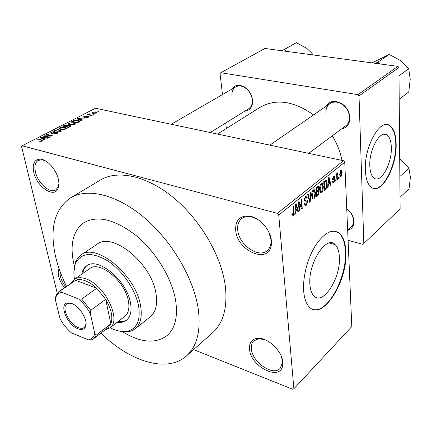 <?xml version="1.0" encoding="UTF-8"?>
<svg xmlns="http://www.w3.org/2000/svg" width="432" height="432" viewBox="0 0 432 432"><rect width="100%" height="100%" fill="white"/><g stroke="black" fill="none" stroke-linecap="round" stroke-linejoin="round"><path stroke-width="0.65" d="M249.539 349.283C249.043 342.76 251.699 339.104 257.51 338.31C267.311 337.046 282.101 350.822 282.706 361.94L282.728 364.381C281.929 382.169 250.733 367.421 249.539 349.283M264.989 339.709L258.849 338.726L253.697 340.886C251.791 342.819 251.024 345.508 251.386 348.959C252.266 362.313 273.202 376.628 280.168 368.302L282.35 363.015L282.323 360.742L281.518 356.94M64.508 287.717C61.619 284.105 59.686 280.346 58.703 276.448C57.953 273.24 58.082 270.643 59.081 268.661M59.956 271.134L60.291 276.183C61.22 279.877 63.056 283.419 65.804 286.821M33.761 172.314C32.135 163.507 34.474 159.116 40.77 159.143C47.525 159.748 56.457 170.003 58.39 179.404C59.162 182.952 59.081 185.911 58.142 188.293C54.502 198.823 36.769 186.964 33.761 172.314M45.533 160.898L42.034 159.775L38.194 160.412C35.143 162.421 34.231 166.298 35.467 172.049C37.816 183.152 49.982 193.936 55.798 189.918L58.223 186.943L58.919 183.659M235.726 230.472C235.208 220.849 239.35 216.005 248.152 215.941C258.455 216.427 270.626 229.37 271.372 240.737L271.35 244.469C269.719 264.875 237.168 251.419 235.726 230.472M260.15 221.184C256.57 218.462 252.968 216.934 249.356 216.599C246.267 216.373 243.675 217.069 241.585 218.7C238.513 221.292 237.227 225.104 237.735 230.143C238.804 244.814 258.822 258.773 267.397 250.474C269.395 248.719 270.583 246.283 270.961 243.173L270.983 239.695L268.796 231.984M391.333 147.814C391.16 141.005 389.588 136.663 386.618 134.784C379.901 130.124 368.993 149.953 369.803 165.883C370.073 172.282 371.558 176.402 374.269 178.249C381.148 183.233 391.91 163.674 391.333 147.814M396.16 144.158C395.939 134.282 393.665 127.996 389.34 125.302C379.771 118.724 364.111 147.215 365.342 170.041C365.747 179.075 367.853 184.907 371.65 187.542C381.559 194.778 396.911 166.833 396.16 144.158M373.486 188.352C383.519 190.966 396.398 164.83 395.777 144.083C395.555 134.212 393.277 127.926 388.946 125.231L387.331 124.643M309.922 284.623C307.778 263.515 326.414 234.711 335.102 244.582C337.63 247.012 339.05 251.105 339.368 256.867C341.091 277.727 322.774 306.38 313.735 295.747C311.585 293.436 310.316 289.726 309.922 284.623M345.838 251.327C345.411 242.881 343.332 236.903 339.601 233.393C332.645 228.307 324.675 232.238 315.689 245.187C307.643 257.812 302.6 277.096 303.68 291.103C304.263 298.199 306.034 303.388 308.993 306.661C322.056 322.148 348.176 281.102 345.838 251.327M312.806 309.28C327.089 314.491 347.274 277.312 345.384 251.197C344.952 242.752 342.873 236.779 339.131 233.269L335.664 231.309M346.745 208.786C350.217 211.421 352.49 214.704 353.56 218.635L353.954 221.341C353.927 226.136 351.832 229.122 347.668 230.299M347.668 230.278L351.13 227.113C352.809 225.499 353.614 223.333 353.543 220.617L353.182 218.122C352.172 214.434 350.028 211.372 346.75 208.937M325.631 106.591C329.762 100.51 335.534 99.808 342.943 104.49C345.773 106.699 347.803 109.496 349.034 112.882L349.958 117.607C349.839 123.941 347.036 127.715 341.545 128.925M345.632 125.885L345.821 125.744C348.359 123.709 349.596 120.798 349.526 117.007L348.673 112.649C347.539 109.534 345.67 106.958 343.062 104.922C338.272 101.579 333.855 101.169 329.821 103.696C327.062 105.791 325.755 108.826 325.885 112.806M231.817 89.149C234.635 84.991 238.685 84.213 243.972 86.81C248.859 89.894 251.721 94.381 252.558 100.267L252.623 101.266C252.445 107.314 249.836 110.603 244.798 111.137M248.594 108.788L248.756 108.686C251.192 107.028 252.396 104.35 252.369 100.661L252.31 99.738C251.537 94.316 248.902 90.18 244.393 87.34C241.175 85.612 238.27 85.466 235.694 86.908C232.864 88.787 231.628 91.859 231.984 96.125M100.845 333.164C130.037 361.719 167.454 373.534 186.737 355.671C197.154 345.989 200.993 330.458 198.256 309.074C193.817 278.456 171.79 240.84 144.121 217.517C116.429 194.152 86.875 187.515 70.027 198.164C54.173 209.806 49.41 229.478 55.739 257.186C58.066 266.836 61.652 276.556 66.501 286.34M212.09 333.223L212.803 332.597C223.414 322.747 227.594 307.336 225.347 286.362C221.616 256.349 200.572 219.974 173.551 197.71C146.513 175.403 117.137 169.49 99.965 180.311L71.042 197.564M175.684 300.856C172.141 278.829 156.254 252.283 136.544 235.877C115.069 219.305 97.454 214.947 83.7 222.799C72.986 230.899 69.692 244.555 73.818 263.768L74.353 265.982L73.818 263.768C69.692 244.555 72.986 230.899 83.7 222.799C97.454 214.947 115.069 219.305 136.544 235.877C156.254 252.283 172.141 278.829 175.684 300.856C177.973 316.834 175.144 328.379 167.195 335.48C175.144 328.379 177.973 316.834 175.684 300.856M293.884 388.735L351.794 326.565L344.747 162.205L278.743 215.012L293.884 388.735L292.842 389.324L193.59 349.601M96.417 113.087L92.88 113.357L91.762 112.903L92.189 112.174L95.666 111.888L96.838 112.363L96.417 113.087M92.151 115.236L91.638 115.501L87.556 114.61L88.717 114.485L88.603 114.016L89.311 113.81L89.743 114.016L89.294 114.539L92.151 115.236M88.182 117.342L85.601 117.704L87.631 117.196L87.696 116.694L83.452 117.061L83.927 116.419L86.292 116.057L84.186 116.91L88.106 116.408L88.668 116.656L88.182 117.342M78.808 122.137L77.252 122.942L71.631 121.651L74.056 120.49L77.954 120.463L79.51 121.133L78.808 122.137M70.13 126.625L68.461 127.494L62.829 126.166L64.508 125.307L67.397 124.875L67.997 125.447L70.848 125.734L70.13 126.625M61.403 131.144L60.869 131.42L53.6 130.901L54.173 130.604L60.442 131.139L56.921 129.195L57.494 128.903L61.403 131.144M49.54 137.279L48.973 137.57L43.33 136.161L43.934 135.853L50.825 135.756L46.305 134.638L46.867 134.352L52.504 135.745L51.905 136.058L45.014 136.156L49.54 137.279M41.105 141.388L39.398 141.215L41.769 140.843L41.953 140.416L37.406 139.201L37.978 138.904L42.865 140.319L42.401 141.026L41.105 141.388M278.743 215.012L277.36 213.349L343.489 160.709L95.531 108.254L22.135 145.784L21.6 146.669L57.24 293.193M277.36 213.349L22.135 145.784M44.793 139.736L44.194 140.044L40.279 137.727L40.878 137.419L48.33 137.905L47.736 138.213L45.554 138.04L43.589 139.055L44.793 139.736M57.051 133.45L53.298 133.931L56.441 133.261L56.943 132.613L56.592 132.446L51.122 133.277L50.539 133.007L51.165 132.089L54.513 131.641L51.84 132.241L51.37 132.84L52.45 133.045L54.95 132.268L57.137 132.16L57.748 132.457L57.051 133.45M63.212 129.589L60.739 129.406L59.276 128.774L59.891 127.618L64.87 127.229L66.361 127.985L65.669 128.99L63.212 129.589M72.095 124.999L69.633 124.826L68.153 124.189L68.753 123.077L73.683 122.688L75.179 123.428L74.52 124.411L72.095 124.999M81.653 120.668L81.103 120.955L77.08 118.859L77.63 118.579L84.915 118.978L82.231 119.119L80.422 120.053L81.653 120.668M90.682 115.997L89.365 116.084L90.682 115.997M94.198 114.178L92.88 114.269L94.198 114.178M98.982 111.704L97.67 111.791L98.982 111.704M339.147 178.243L338.699 178.605L338.645 177.379L339.093 177.012L339.147 178.243L338.677 178.135M336.069 180.76L335.615 181.132L335.556 179.896L336.01 179.528L336.069 180.76L335.594 180.652M328.126 187.261L327.64 187.661L328.574 177.768L329.065 177.374L330.998 184.912L330.518 185.306L329.983 183.033L328.385 184.334L328.126 187.261L327.683 187.159M320.323 192.321L319.675 189.68C319.426 187.256 319.95 185.215 321.241 183.546L322.369 183.449L323.325 186.608L323.033 190.145L321.764 192.586L320.636 192.688L320.323 192.321M312.439 198.758L311.758 196.106C311.494 193.666 312.023 191.592 313.34 189.896L314.534 189.81L315.495 192.958L315.214 196.528L313.918 199.006L312.73 199.103L312.439 198.758M306.245 205.286L305.008 205.443L304.393 203.612L304.884 203.094L305.3 204.304L306.218 204.206L307.114 201.863L306.85 201.091L304.744 201.139L304.274 199.784L305.521 196.177L306.644 196.031L307.201 197.656L306.715 198.169L306.347 197.089L305.613 197.219L304.776 199.411L305.008 200.21L307.157 200.092L307.611 201.447L306.245 205.286L304.646 204.881M295.331 214.094L294.791 214.531L295.666 204.228L296.201 203.796L298.501 211.496L297.972 211.934L297.329 209.606L295.569 211.043L295.331 214.094L294.84 213.964M292.27 216.043L291.789 214.115L292.297 213.581L292.653 214.979L293.069 214.947L293.571 213.813L293.069 206.318L293.582 205.902L294.057 212.058L293.128 216.022L292.27 216.043M299.587 210.611L299.079 211.027L298.415 202.014L298.96 201.582L301.612 207.074L301.093 199.859L301.601 199.454L302.243 208.44L301.703 208.877L299.057 203.413L299.587 210.611L299.041 210.47M310.181 201.938L309.706 202.333L307.649 194.594L308.162 194.179L309.847 201.123L310.624 192.202L311.137 191.786L310.181 201.938L309.56 201.787M317.936 195.593L316.456 196.808L315.905 187.952L317.401 186.748L318.373 186.532L318.854 187.92L318.454 190.193L319.232 191.824L317.936 195.593L316.921 195.35M325.615 189.319L324.243 190.436L323.746 181.651L325.814 180.155L326.257 180.279L327.132 183.46C327.386 185.846 326.878 187.796 325.615 189.319L324.162 188.973M333.812 182.725L333.056 182.86L332.597 181.607L333.05 181.121L333.32 181.883L333.801 181.796L334.217 179.847L332.861 179.847L332.527 178.837L333.466 176.197L334.233 176.067L334.611 177.152L334.163 177.633L333.936 177.007L333.526 177.088L332.975 178.34L333.148 178.745L334.471 178.659L334.811 179.793L333.812 182.725L332.807 182.493M337.354 179.707L336.906 180.079L336.598 173.783L337.052 173.416L337.1 174.425L337.586 172.87L338.029 172.859L337.219 175.095L337.354 179.707L336.879 179.604M341.032 176.818L340.286 176.904L339.638 174.587L340.735 170.321L341.48 170.24L342.117 172.503L341.032 176.818L340.027 176.591M122.634 331.835C140.848 342.824 155.698 344.039 167.195 335.48C155.698 344.039 140.848 342.824 122.634 331.835M348.095 240.338L362.912 244.355L400.118 208.904L398.936 67.538L359.014 95.904L357.944 94.64L397.931 66.361L264.951 48.47L220.784 72.733L220.066 73.591L222.475 94.57M357.944 94.64L220.784 72.733M226.363 128.477L225.731 122.963M363.83 243.702L359.014 95.904M341.982 160.391C340.335 151.929 337.095 143.737 332.267 135.821M313.578 114.912C293.512 100.764 275.54 98.318 259.67 107.563L217.485 134.055M397.931 66.361L398.936 67.538M343.489 160.709L344.747 162.205M292.108 215.752L293.128 216.022M297.805 211.318L298.501 211.496M296.287 209.336L297.329 209.606M295.099 210.924L295.569 211.043M295.936 206.831L295.661 209.849L297.081 208.694L296.044 204.925L295.936 206.831L295.456 206.707M295.202 209.731L295.661 209.849M295.612 204.817L296.044 204.925M300.721 206.847L301.612 207.074M301.385 208.219L302.243 208.44M298.507 203.272L299.057 203.413M306.58 197.5L307.201 197.656M304.83 197.024L305.613 197.219M304.263 199.287L304.776 199.411M304.295 200.027L304.997 200.2M306.995 201.296L307.611 201.447M309.35 200.999L309.847 201.123M314.966 192.834L315.495 192.958M314.739 196.414L315.214 196.528M312.358 198.623L313.918 199.006M313.411 190.933L312.25 195.723L312.952 198.034L313.848 197.975L315.009 193.325L314.302 190.885L312.644 190.75M311.737 195.599L312.25 195.723M318.249 187.774L318.854 187.92M317.979 190.08L318.454 190.193M318.681 191.695L319.232 191.824M316.451 188.606L316.618 191.257L318.017 190.031L318.389 188.449L318.114 187.601L316.451 188.606L315.938 188.482M316.105 191.133L316.618 191.257M316.678 192.289L316.872 195.388L318.373 194.044L318.757 192.224L318.449 191.268L316.678 192.289L316.17 192.17M316.359 195.264L316.872 195.388M316.105 191.16L317.628 191.522M322.812 186.489L323.325 186.608M322.569 190.031L323.033 190.145M320.269 192.229L321.764 192.586M321.305 184.577L320.155 189.308L320.852 191.624L321.7 191.565L322.85 186.964L322.153 184.523L320.549 184.399M319.653 189.189L320.155 189.308M326.63 183.346L327.132 183.46M324.275 182.304L324.653 189.032L325.496 188.347L326.597 186.116L326.662 183.827L326.02 181.364L324.275 182.304L323.773 182.191M324.157 188.914L324.653 189.032M324.065 181.391L325.107 181.634M324.567 180.992L325.782 181.273M330.388 184.772L330.998 184.912M328.963 182.795L329.983 183.033M327.964 184.237L328.385 184.334M328.779 180.29L328.482 183.184L329.773 182.142L328.903 178.454L328.779 180.29L328.347 180.187M328.072 183.087L328.482 183.184M328.52 178.367L328.903 178.454M332.635 179.485L334.071 179.809M332.883 176.942L333.526 177.088M332.537 178.238L332.975 178.34M332.516 178.6L333.148 178.745M332.581 179.285L334.811 179.793M336.625 174.317L337.1 174.425M337.721 172.789L338.029 172.859M337.219 173.702L337.943 173.864M337.181 173.918L337.613 174.015M336.658 174.971L337.219 175.095M336.722 176.348L337.198 176.45M341.642 172.4L342.117 172.503M340.767 171.229L340.087 174.22L340.54 175.959L341.005 175.916L341.68 172.924L341.226 171.185L340.162 171.099M339.628 174.118L340.087 174.22M39.998 141.34L39.895 140.902M41.861 141.248L41.769 140.843M38.086 139.374L37.978 138.904M41.056 138.186L40.878 137.419M43.756 139.784L43.589 139.055M42.012 138.1L43.119 138.785L44.701 137.975L41.207 137.7L42.012 138.1L42.185 138.856M43.286 139.509L43.119 138.785M41.359 138.364L41.207 137.7M44.804 138.429L44.701 137.975M44.042 136.339L43.934 135.853M50.895 136.069L50.825 135.756M46.969 134.8L46.867 134.352M45.122 136.609L45.014 136.156M53.87 134.028L53.784 133.628M56.533 133.682L56.441 133.261M51.446 133.337L51.165 132.089M51.781 133.364L51.7 132.997M52.51 133.331L52.45 133.045M55.026 132.602L54.95 132.268M57.375 133.261L57.137 132.16M54.243 130.945L54.173 130.604M57.645 129.605L57.494 128.903M60.021 128.201L59.891 127.618M64.973 127.699L64.87 127.229M60.55 127.769L60.075 128.617L61.295 129.125L65 128.839L65.453 127.991L62.807 127.321L60.55 127.769M61.382 129.53L61.295 129.125M65.086 129.238L65 128.839M64.606 125.744L64.508 125.307M67.624 125.944L67.397 124.875M68.062 125.761L67.997 125.447M70.346 126.511L70.108 125.393M64.028 126.041L65.702 126.436L67.311 125.329L64.967 125.561L64.028 126.041L64.12 126.468M65.794 126.862L65.702 126.436M67.327 126.095L67.23 125.615M66.361 126.592L68.337 127.057L70.022 125.869L67.424 126.041L66.361 126.592L66.452 127.019M68.429 127.483L68.337 127.057M70.076 126.657L69.968 126.16M69.579 126.916L69.482 126.468M68.877 123.676L68.753 123.077M73.78 123.147L73.683 122.688M75.238 123.714L75.179 123.428M69.406 123.228L68.942 124.043L70.178 124.551L73.856 124.265L74.293 123.444L71.642 122.78L69.406 123.228M70.265 124.94L70.178 124.551M73.937 124.659L73.856 124.265M74.137 120.868L74.056 120.49M78.046 120.906L77.954 120.463M72.819 121.532L77.123 122.515L78.71 121.257L77.42 120.733L74.617 120.69L72.819 121.532L72.905 121.943M77.209 122.931L77.123 122.515M78.165 122.472L78.079 122.024M77.76 119.216L77.63 118.579M80.546 120.663L80.422 120.053M78.797 119.194L79.942 119.815L81.4 119.065L77.976 118.832L78.797 119.194L78.926 119.821M80.06 120.415L79.942 119.815M78.089 119.389L77.976 118.832M81.486 119.502L81.4 119.065M86.114 117.752L86.049 117.423M87.701 117.547L87.631 117.196M84.105 117.31L83.927 116.419M84.424 117.331L84.359 116.991M84.926 117.304L84.861 116.98M88.285 117.288L88.106 116.408M89.959 116.213L89.878 115.819M88.144 114.739L88.069 114.345M88.792 114.88L88.717 114.485M88.695 114.469L88.603 114.016M89.375 114.151L89.311 113.81M89.386 115.009L89.294 114.539M90.104 115.166L90.029 114.772M93.469 114.394L93.393 114.005M92.394 113.233L92.189 112.174M95.747 112.315L95.666 111.888M92.756 112.304L92.534 112.752L93.388 113.098L95.845 112.952L96.061 112.504L95.202 112.158L92.756 112.304M93.458 113.459L93.388 113.098M95.909 113.292L95.845 112.952M98.253 111.915L98.177 111.532M117.142 322.299C120.949 322.796 124.097 322.061 126.587 320.101C130.594 316.678 131.895 310.948 130.48 302.918C126.949 280.444 97.562 256.23 86.47 265.966C84.013 267.759 82.458 270.47 81.81 274.104M118.055 321.592C121.543 322.045 124.497 321.462 126.9 319.837M110.095 327.753C115.938 330.739 121.273 331.97 126.101 331.452C136.625 329.594 140.789 321.116 138.596 306.007C135.626 289.958 122.445 270.599 107.919 261.036C92.032 251.716 81.248 252.455 75.568 263.255C73.78 267.624 73.413 272.927 74.466 279.164M73.888 271.933L75.622 261.7L77.787 257.969L80.779 255.134C95.845 242.012 135.967 275.103 140.546 305.678C142.36 316.413 140.611 324.092 135.286 328.703L131.204 331.025L126.905 331.938L122.434 331.808L116.818 330.485M150.055 316.904L150.412 316.624C155.801 311.963 157.658 304.317 155.995 293.69C151.843 263.428 112.185 231.179 96.881 244.388L81.194 254.858M89.683 268.672C99.463 260.075 125.269 281.308 128.396 301.061C129.659 308.167 128.504 313.232 124.945 316.256L110.036 327.802L105.349 329.692M87.107 265.55C84.829 267.354 83.376 269.984 82.76 273.445M400.021 197.294L409.028 188.843L410.4 177.352L408.974 168.296L399.848 176.531M399.697 158.873L401.198 159.959L408.974 168.296M71.852 303.556C80.023 306.472 88.549 321.062 85.498 326.824C84.127 329.557 81.54 330.178 77.755 328.682C66.879 324.632 58.568 303.539 67.765 302.886L71.852 303.556M71.572 303.448L68.758 303.178L66.825 303.934C61.123 307.476 69.244 324.221 78.192 327.569C80.73 328.612 82.75 328.579 84.262 327.467L85.52 325.804L86.049 323.185M108.005 327.64L110.857 323.86L105.683 299.327L96.73 288.268C92.912 284.715 89.1 282.215 85.304 280.762C81.524 279.374 78.295 279.207 75.627 280.265L59.098 291.46M71.183 283.1L74.158 279.38C77.155 277.295 81.119 277.139 86.038 278.91C104.841 284.942 121.894 320.274 110.036 327.802M78.57 298.971L81.68 299.063L96.73 288.268L75.627 280.265L60.523 290.714L61.517 292.221C59.065 292.777 57.283 294.203 56.165 296.487L55.264 299.317L60.053 318.821C63.083 324.178 66.814 328.817 71.248 332.737L88.328 339.892C91.654 339.266 93.803 337.127 94.775 333.477L90.31 313.513C87.156 307.865 83.241 303.016 78.57 298.971L61.517 292.221M94.775 333.477L96.293 335.081L110.857 323.86C113.135 317.39 111.407 309.215 105.683 299.327L90.774 310.327L90.31 313.513M55.264 299.317L56.257 294.802L58.86 291.622L60.523 290.714M56.198 295.877L55.696 296.222M96.293 335.081L93.717 338.672L91.012 340.07L87.977 339.946M81.68 299.063L90.774 310.327M379.885 63.931L378.265 61.862L375.478 63.337M399.2 99.263L408.78 91.924L410.233 79.304L408.721 68.742L399.001 75.784M378.265 61.862L389.232 54.443L400.459 60.507L408.721 68.742M371.963 62.867L389.232 54.443M285.838 51.284L284.499 49.378L296.33 42.676L306.709 48.319L311.51 52.834L313.184 54.961M284.499 49.378L282.026 50.771M281.939 50.76L296.33 42.676M293.501 211.912L294.057 212.058M304.538 200.875L305.764 201.177M309.02 199.746L309.56 199.881M316.246 187.682L317.293 187.931M332.689 179.62L333.752 179.863M41.926 140.4L41.801 139.876M53.773 133.024L53.698 132.689M59.395 131.312L59.33 131.036M66.809 126.36L66.717 125.917M73.208 121.333L73.116 120.89M85.763 117.115L85.687 116.726M258.849 338.726L257.51 338.31M42.034 159.775L40.77 159.143M249.356 216.599L248.152 215.941M383.951 134.293L386.618 134.784M388.946 125.231L389.34 125.302M335.102 244.582L329.47 243.022M339.131 233.269L339.601 233.393M353.182 218.122L353.56 218.635M343.062 104.922L342.943 104.49M348.673 112.649L349.034 112.882M244.393 87.34L243.972 86.81M186.737 355.671L212.803 332.597M252.369 100.661L252.623 101.266M292.653 214.979L291.865 214.769M305.3 204.304L304.447 204.088M306.493 201.004L304.382 200.48M306.644 196.031L306.067 195.885M306.002 197.008L304.992 196.76M305.008 200.21L304.301 200.032M307.157 200.092L306.569 199.946M314.534 189.81L313.81 189.637M313.745 190.755L312.784 190.523M312.952 198.034L312.028 197.807M318.373 186.532L317.957 186.435M318.757 190.296L317.957 190.107M317.898 187.547L316.748 187.277M318.163 191.198L317.023 190.928M322.369 183.449L321.705 183.298M321.629 184.399L320.684 184.183M320.852 191.624L319.939 191.408M326.257 180.279L325.766 180.171M333.32 181.883L332.613 181.721M334.233 176.067L333.866 175.986M333.752 176.963L332.964 176.791M333.104 178.713L332.521 178.583M341.48 170.24L341.053 170.149M340.956 171.126L340.232 170.969M340.54 175.959L339.768 175.786M42.039 140.6L42.163 141.14M42.865 140.319L42.925 140.589M56.986 132.808L57.121 133.412M51.37 132.84L51.478 133.342M57.748 132.457L57.829 132.813M66.253 127.84L66.371 128.401M60.075 128.617L60.215 129.26M65.534 128.369L65.664 128.99M67.954 125.134L68.008 125.41M70.848 125.734L70.907 126.036M67.338 125.469L67.457 126.025M70.054 126.036L70.173 126.603M75.087 123.304L75.2 123.844M68.942 124.043L69.077 124.675M74.369 123.811L74.493 124.427M79.51 121.133L79.591 121.532M78.759 121.511L78.883 122.099M87.961 116.926L88.058 117.407M84.186 116.91L84.267 117.326M89.165 114.453L89.267 114.982M96.838 112.363L96.898 112.666M92.534 112.752L92.637 113.303M96.104 112.725L96.19 113.189M270.961 243.173L271.35 244.469M58.223 186.943L58.142 188.293M282.35 363.015L282.728 364.381M75.568 263.255L75.622 261.7M135.286 328.703L150.412 316.624M126.101 331.452L127.613 331.868M86.767 265.761L86.47 265.966M332.716 243.923L333.293 243.389M333.072 101.45L269.822 145.125M345.821 125.744L308.686 153.349M171.229 124.265L238.513 85.271M210.298 132.532L248.756 108.686M85.52 325.804L85.498 326.824M74.412 279.202L89.942 268.493M108.227 327.467L93.717 338.672M68.758 303.178L67.765 302.886M56.165 296.487L56.257 294.802M88.328 339.892L88.711 339.989"/></g></svg>
